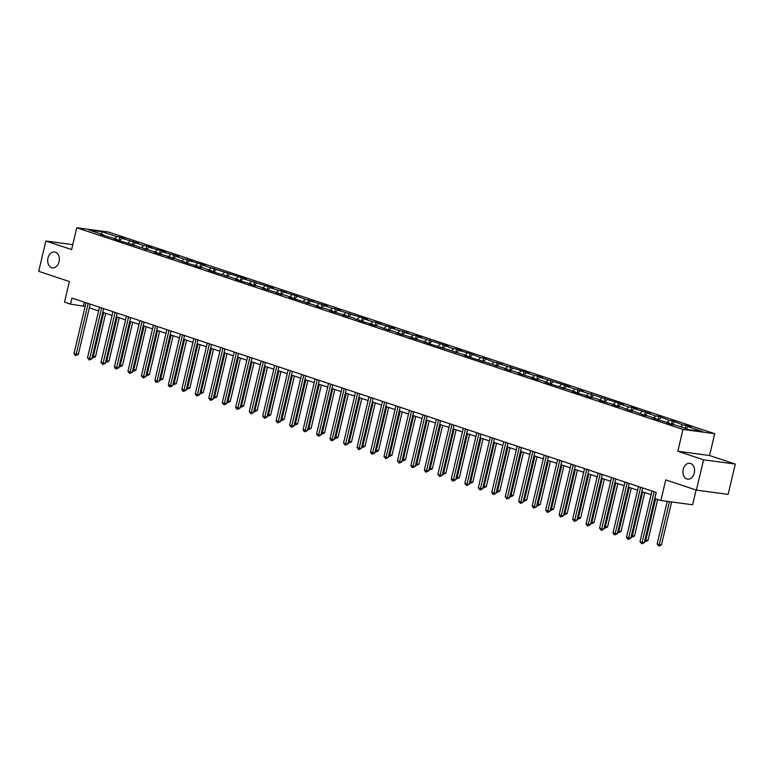 <?xml version="1.0" encoding="UTF-8"?>
<svg xmlns="http://www.w3.org/2000/svg" width="774" height="774" viewBox="0 0 774 774"><rect width="100%" height="100%" fill="white"/><g stroke="black" fill="none" stroke-linecap="round" stroke-linejoin="round"><path stroke-width="1.16" d="M59.037 261.747A8.001 5.776 97.7 0 1 52.448 267.843A8.001 5.776 97.7 0 1 47.978 258.071A8.001 5.776 97.7 0 1 54.577 251.976A8.001 5.776 97.7 0 1 59.037 261.747M694.278 473.059A8.001 5.776 97.7 0 1 687.68 479.154A8.001 5.776 97.7 0 1 683.219 469.383A8.001 5.776 97.7 0 1 689.808 463.287A8.001 5.776 97.7 0 1 694.278 473.059M714.712 433.701L108.505 232.045L76.761 227.779L682.968 429.435L714.712 433.701L709.555 455.518L677.811 451.252L703.556 459.814L735.3 464.081L709.555 455.518M735.3 464.081L728.141 494.373L696.397 490.106L665.727 479.909L660.861 500.507L692.604 504.774L696.097 490.01M72.775 244.642L45.859 241.024L38.7 271.326L69.36 281.523L64.494 302.121L70.54 304.134L85.13 306.436M703.556 459.814L696.397 490.106M103.958 235.596L103.648 234.87L100.514 234.445L117.126 239.35L113.991 238.934L157.548 252.798L154.413 252.382L171.025 257.278L167.89 256.862L176.201 259.009L186.544 263.063L197.97 266.246L194.845 265.83L200.021 267.552L203.156 267.968L211.447 270.726L208.312 270.31L238.402 279.695L235.267 279.269L240.453 281.001L251.869 284.174L248.744 283.758L253.92 285.48L257.055 285.896L265.347 288.663L262.212 288.238L278.824 293.143L275.689 292.717L280.875 294.449L284.01 294.865L292.301 297.622L289.166 297.206L319.246 306.591L316.121 306.165L321.297 307.897L324.432 308.313L332.723 311.071L329.589 310.655L346.201 315.55L343.066 315.134L351.386 317.282L361.729 321.345L373.145 324.519L370.02 324.103L375.197 325.825L378.331 326.241L388.674 330.304L391.808 330.73L400.1 333.488L396.965 333.062L413.577 337.967L410.443 337.551L427.054 342.447L423.92 342.031L467.477 355.895L464.342 355.479L507.899 369.343L504.774 368.927L509.95 370.649L513.085 371.065L521.376 373.832L518.241 373.407L534.853 378.312L531.719 377.886L536.904 379.618L540.039 380.034L548.331 382.791L545.196 382.375L575.276 391.76L572.15 391.334L577.327 393.066L588.753 396.24L585.618 395.824L590.804 397.546L593.939 397.962L602.23 400.729L599.095 400.303L615.707 405.208L612.573 404.783L617.758 406.514L620.883 406.931L631.226 410.994L634.361 411.41L644.703 415.474L647.838 415.899L656.129 418.657L652.995 418.231L669.607 423.136L666.472 422.72L671.658 424.442L674.783 424.858L689.47 429.744L702.511 431.495L687.825 426.609L690.959 427.035L685.774 425.313L685.077 428.283M103.648 234.87L88.962 229.984L102.004 231.736L116.69 236.621L119.815 237.037L118.983 240.588M685.774 425.313L682.649 424.887L672.306 420.824L669.171 420.408L658.829 416.344L655.694 415.928L647.403 413.161L650.537 413.587L633.925 408.682L637.06 409.107L631.874 407.376L628.749 406.96L620.448 404.202L623.583 404.618L580.026 390.754L583.161 391.17L574.84 389.032L566.549 386.274L569.683 386.69L539.604 377.306L542.729 377.722L537.553 376L534.418 375.584L526.126 372.826L529.261 373.242L499.172 363.857L502.307 364.273L493.996 362.135L483.653 358.072L480.519 357.646L470.176 353.592L458.75 350.409L461.885 350.835L456.699 349.103L453.564 348.687L445.273 345.93L448.407 346.346L418.328 336.961L421.453 337.387L416.277 335.655L413.142 335.239L404.85 332.481L407.985 332.897L399.665 330.759L391.373 327.992L394.508 328.418L377.896 323.513L381.031 323.938L375.845 322.207L372.72 321.791L364.419 319.033L367.553 319.449L337.474 310.064L340.608 310.49L335.423 308.758L332.288 308.342L323.996 305.585L327.131 306.001L310.519 301.105L313.654 301.521L305.343 299.374L295 295.32L283.574 292.137L286.699 292.553L281.523 290.831L278.388 290.414L270.097 287.657L273.232 288.073L243.142 278.688L246.277 279.104L202.72 265.24L205.855 265.666L200.669 263.934L189.243 260.761L192.378 261.177L184.067 259.038L175.766 256.271L178.9 256.697L162.298 251.792L165.423 252.218L160.247 250.486L148.821 247.312L151.956 247.728L146.77 246.006L143.635 245.59L135.344 242.823L138.478 243.249L121.866 238.344L125.001 238.769L119.815 237.037M660.861 500.507L654.814 498.495L656.246 492.438L71.972 298.077L70.54 304.134M117.435 240.075L117.126 239.35M121.866 238.344L119.428 240.685M130.158 241.101L128.155 243.026M130.912 244.555L130.593 243.829M135.344 242.823L132.896 245.174M143.635 245.59L141.632 247.506M144.38 249.044L144.07 248.319M148.821 247.312L146.373 249.654M157.112 250.07L155.11 251.985M157.857 253.524L157.548 252.798M162.298 251.792L159.85 254.133M170.59 254.549L168.587 256.475M171.335 258.003L171.025 257.278M175.766 256.271L173.328 258.622M184.067 259.038L182.064 260.954M184.812 262.492L184.493 261.767M189.243 260.761L186.795 263.102M197.534 263.518L195.532 265.434M198.279 266.972L197.97 266.246M202.72 265.24L200.273 267.581M211.012 267.998L209.009 269.923M211.757 271.451L211.447 270.726M216.198 269.72L213.75 272.071M224.489 272.477L222.486 274.402M225.234 275.941L224.924 275.215M229.675 274.209L227.227 276.55M237.966 276.966L235.964 278.882M238.711 280.42L238.402 279.695M243.142 278.688L240.704 281.03M251.444 281.446L249.431 283.361M252.189 284.9L251.869 284.174M256.62 283.168L254.172 285.509M264.911 285.925L262.908 287.851M265.656 289.389L265.347 288.663M270.097 287.657L267.649 289.998M278.388 290.414L276.386 292.33M279.133 293.868L278.824 293.143M283.574 292.137L281.126 294.478M291.866 294.894L289.863 296.81M292.611 298.348L292.301 297.622M297.052 296.616L294.604 298.957M305.343 299.374L303.34 301.299M306.088 302.827L305.778 302.112M310.519 301.105L308.081 303.447M318.811 303.863L316.808 305.778M319.565 307.317L319.246 306.591M323.996 305.585L321.549 307.926M332.288 308.342L330.285 310.258M333.033 311.796L332.723 311.071M337.474 310.064L335.026 312.406M345.765 312.822L343.762 314.747M346.51 316.276L346.201 315.55M350.951 314.554L348.503 316.895M359.242 317.311L357.24 319.227M359.987 320.765L359.678 320.039M364.419 319.033L361.98 321.374M372.72 321.791L370.717 323.706M373.465 325.244L373.145 324.519M377.896 323.513L375.448 325.854M386.187 326.27L384.185 328.195M386.932 329.724L386.623 328.998M391.373 327.992L388.925 330.343M399.665 330.759L397.662 332.675M400.41 334.213L400.1 333.488M404.85 332.481L402.403 334.823M413.142 335.239L411.139 337.154M413.887 338.693L413.577 337.967M418.328 336.961L415.88 339.302M426.619 339.718L424.616 341.644M427.364 343.172L427.054 342.447M431.795 341.44L429.357 343.791M440.096 344.207L438.084 346.123M440.841 347.661L440.522 346.936M445.273 345.93L442.825 348.271M453.564 348.687L451.561 350.603M454.309 352.141L453.999 351.415M458.75 350.409L456.302 352.751M467.041 353.167L465.039 355.092M467.786 356.621L467.477 355.895M472.227 354.889L469.779 357.24M480.519 357.646L478.516 359.571M481.264 361.11L480.954 360.384M485.704 359.378L483.257 361.719M493.996 362.135L491.993 364.051M494.741 365.589L494.431 364.864M499.172 363.857L496.734 366.199M507.463 366.615L505.461 368.53M508.218 370.069L507.899 369.343M512.649 368.337L510.201 370.678M520.941 371.094L518.938 373.02M521.686 374.558L521.376 373.832M526.126 372.826L523.679 375.167M534.418 375.584L532.415 377.499M535.163 379.037L534.853 378.312M539.604 377.306L537.156 379.647M547.895 380.063L545.893 381.979M548.64 383.517L548.331 382.791M553.071 381.785L550.633 384.127M561.373 384.543L559.37 386.468M562.118 387.997L561.798 387.281M566.549 386.274L564.111 388.616M574.84 389.032L572.837 390.947M575.595 392.486L575.276 391.76M580.026 390.754L577.578 393.095M588.317 393.511L586.315 395.427M589.062 396.965L588.753 396.24M593.503 395.233L591.055 397.575M601.795 397.991L599.792 399.916M602.54 401.445L602.23 400.729M606.98 399.723L604.533 402.064M615.272 402.48L613.269 404.396M616.017 405.934L615.707 405.208M620.448 404.202L618.01 406.543M628.749 406.96L626.737 408.875M629.494 410.413L629.175 409.688M633.925 408.682L631.478 411.023M642.217 411.439L640.214 413.364M642.962 414.893L642.652 414.167M647.403 413.161L644.955 415.512M655.694 415.928L653.691 417.844M656.439 419.382L656.129 418.657M660.88 417.65L658.432 419.992M669.171 420.408L667.169 422.323M669.916 423.862L669.607 423.136M674.357 422.13L671.909 424.471M682.649 424.887L680.646 426.813M687.825 426.609L685.822 428.535M677.811 451.252L682.968 429.435M45.859 241.024L71.605 249.586L76.761 227.779M89.339 307.839L98.598 310.916M102.816 312.319L112.075 315.405M116.294 316.798L125.552 319.885M129.761 321.287L139.03 324.364M143.238 325.767L152.507 328.853M156.716 330.246L165.975 333.333M170.193 334.736L179.452 337.812M183.661 339.215L192.929 342.292M197.138 343.695L206.406 346.781M210.615 348.184L219.884 351.261M224.092 352.663L233.351 355.74M237.57 357.143L246.829 360.229M251.037 361.632L260.306 364.709M264.514 366.112L273.783 369.188M277.992 370.591L287.251 373.678M291.469 375.071L300.728 378.157M304.946 379.56L314.205 382.637M318.414 384.039L327.683 387.126M331.891 388.519L341.16 391.605M345.368 393.008L354.627 396.085M358.846 397.488L368.105 400.574M372.313 401.967L381.582 405.054M385.791 406.456L395.059 409.533M399.268 410.936L408.537 414.022M412.745 415.415L422.004 418.502M426.222 419.905L435.481 422.981M439.69 424.384L448.959 427.461M453.167 428.864L462.436 431.95M466.645 433.353L475.904 436.43M480.122 437.832L489.381 440.909M493.599 442.312L502.858 445.398M507.067 446.801L516.335 449.878M520.544 451.281L529.813 454.357M534.021 455.76L543.28 458.847M547.499 460.249L556.758 463.326M560.966 464.729L570.235 467.806M574.443 469.208L583.712 472.295M587.921 473.688L597.189 476.774M601.398 478.177L610.657 481.254M614.875 482.657L624.134 485.743M628.343 487.136L637.612 490.223M641.82 491.625L651.089 494.702M102.004 231.736L101.51 234.154M116.69 236.621L114.687 238.537M84.289 302.17L83.408 305.865M672.306 420.824L671.464 424.375M658.829 416.344L657.987 419.895M645.352 411.865L644.51 415.415M631.874 407.376L631.042 410.926M618.397 402.896L617.565 406.447M604.929 398.417L604.088 401.967M591.452 393.937L590.61 397.478M577.975 389.448L577.133 392.998M564.498 384.968L563.666 388.519M551.02 380.489L550.188 384.03M537.553 376L536.711 379.55M524.075 371.52L523.234 375.071M510.598 367.04L509.756 370.582M497.121 362.551L496.289 366.102M483.653 358.072L482.812 361.622M470.176 353.592L469.334 357.133M456.699 349.103L455.857 352.654M443.221 344.623L442.38 348.174M429.744 340.144L428.912 343.685M416.277 335.655L415.435 339.206M402.799 331.175L401.958 334.726M389.322 326.696L388.48 330.246M375.845 322.207L375.013 325.757M362.367 317.727L361.535 321.278M348.9 313.247L348.058 316.798M335.423 308.758L334.581 312.309M321.945 304.279L321.104 307.829M308.468 299.799L307.636 303.35M295 295.32L294.159 298.861M281.523 290.831L280.681 294.381M268.046 286.351L267.204 289.902M254.569 281.871L253.727 285.413M241.091 277.382L240.259 280.933M227.624 272.903L226.782 276.453M214.146 268.423L213.305 271.964M200.669 263.934L199.827 267.485M187.192 259.454L186.36 263.005M173.715 254.975L172.883 258.516M160.247 250.486L159.405 254.036M146.77 246.006L145.928 249.557M133.292 241.527L132.451 245.077M654.117 491.732L642.149 542.351L639.992 541.636L651.96 491.016M656.168 492.409L644.297 542.642L642.149 542.351L641.772 543.803L639.992 541.636M644.297 542.642L641.772 543.803M667.217 501.359L657.155 543.938L659.313 544.664L661.46 544.944L671.619 501.949M661.46 544.944L658.935 546.105L669.471 501.668M658.935 546.105L657.155 543.938M640.64 487.243L628.672 537.872L626.514 537.156L638.482 486.527M642.691 487.93L630.82 538.162L628.672 537.872L628.304 539.314L627.433 539.033L626.514 537.156M630.82 538.162L628.304 539.314M627.172 482.763L615.204 533.392L613.037 532.667L625.005 482.047M629.223 483.45L617.342 533.673L615.204 533.392L614.827 534.834L613.956 534.544L613.037 532.667M617.342 533.673L614.827 534.834M644.945 539.884L647.983 540.465L657.677 499.453M647.983 540.465L645.458 541.626L655.626 498.766M645.458 541.626L644.607 541.336M631.478 535.395L634.506 535.985L644.761 492.603M634.506 535.985L631.981 537.137L642.71 491.916M631.981 537.137L631.129 536.856M613.695 478.284L601.727 528.903L599.569 528.187L611.537 477.568M615.746 478.961L603.875 529.193L601.727 528.903L601.35 530.354L599.569 528.187M603.875 529.193L601.35 530.354M600.218 473.794L588.25 524.424L586.092 523.708L598.06 473.078M602.269 474.481L590.398 524.714L588.25 524.424L587.872 525.865L587.011 525.585L586.092 523.708M590.398 524.714L587.872 525.865M586.74 469.315L574.772 519.944L572.615 519.219L584.583 468.599M588.791 470.002L576.92 520.225L574.772 519.944L574.395 521.386L572.615 519.219M576.92 520.225L574.395 521.386M618 530.916L621.029 531.496L631.284 488.113M621.029 531.496L618.513 532.657L629.233 487.436M618.513 532.657L617.652 532.377M604.523 526.436L607.551 527.017L617.807 483.634M607.551 527.017L605.036 528.178L615.756 482.957M605.036 528.178L604.175 527.887M591.046 521.957L594.084 522.537L604.339 479.154M594.084 522.537L591.559 523.698L602.278 478.467M591.559 523.698L590.707 523.408M577.568 517.467L580.606 518.048L590.862 474.665M580.606 518.048L578.081 519.209L588.811 473.988M578.081 519.209L577.23 518.928M564.101 512.988L567.129 513.568L577.385 470.186M567.129 513.568L564.604 514.729L575.334 469.508M564.604 514.729L563.753 514.439M550.624 508.508L553.652 509.089L563.907 465.706M553.652 509.089L551.136 510.25L561.856 465.019M551.136 510.25L550.275 509.96M537.146 504.019L540.175 504.609L550.43 461.227M540.175 504.609L537.659 505.761L548.379 460.54M537.659 505.761L536.798 505.48M523.669 499.54L526.707 500.12L536.962 456.737M526.707 500.12L524.182 501.281L534.911 456.06M524.182 501.281L523.33 501.001M510.201 495.06L513.23 495.641L523.485 452.258M513.23 495.641L510.705 496.802L521.434 451.571M510.705 496.802L509.853 496.511M496.724 490.571L499.752 491.161L510.008 447.778M499.752 491.161L497.227 492.312L507.957 447.091M497.227 492.312L496.376 492.032M483.247 486.091L486.275 486.672L496.531 443.289M486.275 486.672L483.76 487.833L494.48 442.612M483.76 487.833L482.899 487.552M469.77 481.612L472.808 482.192L483.053 438.81M472.808 482.192L470.282 483.353L481.002 438.123M470.282 483.353L469.431 483.063M456.292 477.123L459.33 477.713L469.586 434.33M459.33 477.713L456.805 478.864L467.535 433.643M456.805 478.864L455.954 478.584M442.825 472.643L445.853 473.224L456.109 429.841M445.853 473.224L443.328 474.385L454.057 429.164M443.328 474.385L442.476 474.104M429.347 468.164L432.376 468.744L442.631 425.361M432.376 468.744L429.86 469.905L440.58 424.674M429.86 469.905L428.999 469.615M415.87 463.674L418.898 464.265L429.154 420.882M418.898 464.265L416.383 465.416L427.103 420.195M416.383 465.416L415.522 465.135M402.393 459.195L405.431 459.775L415.686 416.393M405.431 459.775L402.906 460.936L413.626 415.715M402.906 460.936L402.054 460.656M388.916 454.715L391.954 455.296L402.209 411.913M391.954 455.296L389.428 456.457L400.158 411.236M389.428 456.457L388.577 456.167M375.448 450.226L378.476 450.816L388.732 407.434M378.476 450.816L375.951 451.968L386.681 406.747M375.951 451.968L375.1 451.687M573.263 464.835L561.305 515.455L559.138 514.739L571.106 464.119M575.314 465.513L563.443 515.745L561.305 515.455L560.927 516.906L560.057 516.616L559.138 514.739M563.443 515.745L560.927 516.906M559.796 460.356L547.828 510.975L545.67 510.26L557.628 459.63M561.847 461.033L549.966 511.266L547.828 510.975L547.45 512.427L545.67 510.26M549.966 511.266L547.45 512.427M546.318 455.867L534.35 506.496L532.193 505.77L544.161 455.151M548.369 456.554L536.498 506.786L534.35 506.496L533.973 507.938L533.112 507.657L532.193 505.77M536.498 506.786L533.973 507.938M532.841 451.387L520.873 502.007L518.715 501.291L530.683 450.671M534.892 452.064L523.021 502.297L520.873 502.007L520.496 503.458L518.715 501.291M523.021 502.297L520.496 503.458M519.364 446.908L507.396 497.527L505.238 496.811L517.206 446.182M521.415 447.585L509.544 497.817L507.396 497.527L507.018 498.978L505.238 496.811M509.544 497.817L507.018 498.978M505.886 442.418L493.928 493.048L491.761 492.332L503.729 441.702M507.947 443.105L496.066 493.338L493.928 493.048L493.551 494.489L492.68 494.209L491.761 492.332M496.066 493.338L493.551 494.489M492.419 437.939L480.451 488.558L478.293 487.843L490.261 437.223M494.47 438.626L482.589 488.849L480.451 488.558L480.074 490.01L478.293 487.843M482.589 488.849L480.074 490.01M478.942 433.459L466.974 484.079L464.816 483.363L476.784 432.734M480.993 434.137L469.121 484.369L466.974 484.079L466.596 485.53L464.816 483.363M469.121 484.369L466.596 485.53M465.464 428.97L453.496 479.599L451.339 478.883L463.307 428.254M467.515 429.657L455.644 479.89L453.496 479.599L453.119 481.041L452.258 480.76L451.339 478.883M455.644 479.89L453.119 481.041M451.987 424.491L440.019 475.12L437.861 474.394L449.829 423.775M454.038 425.178L442.167 475.4L440.019 475.12L439.642 476.561L437.861 474.394M442.167 475.4L439.642 476.561M438.519 420.011L426.551 470.631L424.384 469.915L436.352 419.285M440.57 420.688L428.69 470.921L426.551 470.631L426.174 472.082L425.303 471.792L424.384 469.915M428.69 470.921L426.174 472.082M425.042 415.522L413.074 466.151L410.917 465.435L422.885 414.806M427.093 416.209L415.222 466.441L413.074 466.151L412.697 467.593L411.836 467.312L410.917 465.435M415.222 466.441L412.697 467.593M411.565 411.042L399.597 461.672L397.439 460.946L409.407 410.326M413.616 411.729L401.745 461.952L399.597 461.672L399.22 463.113L397.439 460.946M401.745 461.952L399.22 463.113M398.088 406.563L386.12 457.182L383.962 456.466L395.93 405.837M400.139 407.24L388.267 457.473L386.12 457.182L385.742 458.634L383.962 456.466M388.267 457.473L385.742 458.634M384.61 402.074L372.652 452.703L370.485 451.987L382.453 401.358M386.661 402.761L374.79 452.993L372.652 452.703L372.275 454.144L371.404 453.864L370.485 451.987M374.79 452.993L372.275 454.144M371.143 397.594L359.175 448.223L357.017 447.498L368.975 396.878M373.194 398.281L361.313 448.504L359.175 448.223L358.797 449.665L357.017 447.498M361.313 448.504L358.797 449.665M357.665 393.115L345.697 443.734L343.54 443.018L355.508 392.399M359.716 393.792L347.845 444.024L345.697 443.734L345.32 445.185L343.54 443.018M347.845 444.024L345.32 445.185M344.188 388.625L332.22 439.255L330.063 438.539L342.031 387.909M346.239 389.312L334.368 439.545L332.22 439.255L331.843 440.696L330.982 440.416L330.063 438.539M334.368 439.545L331.843 440.696M330.711 384.146L318.743 434.775L316.585 434.05L328.553 383.43M332.762 384.833L320.891 435.056L318.743 434.775L318.366 436.217L316.585 434.05M320.891 435.056L318.366 436.217M317.234 379.666L305.275 430.286L303.108 429.57L315.076 378.95M319.294 380.344L307.413 430.576L305.275 430.286L304.898 431.737L304.027 431.447L303.108 429.57M307.413 430.576L304.898 431.737M361.971 445.747L364.999 446.327L375.255 402.944M364.999 446.327L362.484 447.488L373.203 402.267M362.484 447.488L361.622 447.208M348.493 441.267L351.522 441.848L361.777 398.465M351.522 441.848L349.006 443.009L359.726 397.788M349.006 443.009L348.145 442.718M335.016 436.788L338.054 437.368L348.31 393.985M338.054 437.368L335.529 438.519L346.259 393.298M335.529 438.519L334.678 438.239M321.539 432.298L324.577 432.879L334.832 389.496M324.577 432.879L322.052 434.04L332.781 388.819M322.052 434.04L321.2 433.759M303.766 375.187L291.798 425.806L289.64 425.09L301.608 374.461M305.817 375.864L293.936 426.097L291.798 425.806L291.421 427.258L289.64 425.09M293.936 426.097L291.421 427.258M290.289 370.698L278.321 421.327L276.163 420.601L288.131 369.982M292.34 371.385L280.469 421.617L278.321 421.327L277.943 422.768L277.082 422.488L276.163 420.601M280.469 421.617L277.943 422.768M276.811 366.218L264.843 416.838L262.686 416.122L274.654 365.502M278.863 366.895L266.991 417.128L264.843 416.838L264.466 418.289L262.686 416.122M266.991 417.128L264.466 418.289M263.334 361.739L251.366 412.358L249.209 411.642L261.177 361.013M265.385 362.416L253.514 412.648L251.366 412.358L250.989 413.809L249.209 411.642M253.514 412.648L250.989 413.809M249.867 357.249L237.899 407.879L235.731 407.163L247.699 356.533M251.918 357.936L240.037 408.169L237.899 407.879L237.521 409.32L236.65 409.04L235.731 407.163M240.037 408.169L237.521 409.32M236.389 352.77L224.421 403.389L222.264 402.673L234.232 352.054M238.44 353.447L226.569 403.68L224.421 403.389L224.044 404.841L222.264 402.673M226.569 403.68L224.044 404.841M222.912 348.29L210.944 398.91L208.787 398.194L220.754 347.565M224.963 348.968L213.092 399.2L210.944 398.91L210.567 400.361L208.787 398.194M213.092 399.2L210.567 400.361M209.435 343.801L197.467 394.43L195.309 393.714L207.277 343.085M211.486 344.488L199.615 394.721L197.467 394.43L197.089 395.872L196.228 395.591L195.309 393.714M199.615 394.721L197.089 395.872M308.071 427.819L311.1 428.399L321.355 385.017M311.1 428.399L308.574 429.56L319.304 384.339M308.574 429.56L307.723 429.27M294.594 423.339L297.622 423.92L307.878 380.537M297.622 423.92L295.107 425.081L305.827 379.85M295.107 425.081L294.246 424.791M281.117 418.85L284.145 419.44L294.401 376.058M284.145 419.44L281.63 420.592L292.349 375.371M281.63 420.592L280.778 420.311M267.64 414.371L270.677 414.951L280.933 371.568M270.677 414.951L268.152 416.112L278.882 370.891M268.152 416.112L267.301 415.832M254.172 409.891L257.2 410.472L267.456 367.089M257.2 410.472L254.675 411.633L265.405 366.402M254.675 411.633L253.824 411.342M240.695 405.402L243.723 405.992L253.978 362.609M243.723 405.992L241.198 407.143L251.927 361.922M241.198 407.143L240.346 406.863M227.217 400.922L230.246 401.503L240.501 358.12M230.246 401.503L227.73 402.664L238.45 357.443M227.73 402.664L226.869 402.383M213.74 396.443L216.778 397.023L227.034 353.641M216.778 397.023L214.253 398.184L224.973 352.954M214.253 398.184L213.401 397.894M195.957 339.322L183.999 389.941L181.832 389.225L193.8 338.606M198.009 340.009L186.137 390.231L183.999 389.941L183.622 391.392L182.751 391.102L181.832 389.225M186.137 390.231L183.622 391.392M200.263 391.954L203.301 392.544L213.556 349.161M203.301 392.544L200.776 393.695L211.505 348.474M200.776 393.695L199.924 393.415M182.49 334.842L170.522 385.462L168.364 384.746L180.323 334.116M184.541 335.519L172.66 385.752L170.522 385.462L170.145 386.913L169.274 386.623L168.364 384.746M172.66 385.752L170.145 386.913M186.795 387.474L189.823 388.055L200.079 344.672M189.823 388.055L187.298 389.216L198.028 343.995M187.298 389.216L186.447 388.935M169.013 330.353L157.045 380.982L154.887 380.266L166.855 329.637M171.064 331.04L159.192 381.272L157.045 380.982L156.667 382.424L155.806 382.143L154.887 380.266M159.192 381.272L156.667 382.424M173.318 382.995L176.346 383.575L186.602 340.192M176.346 383.575L173.831 384.736L184.551 339.505M173.831 384.736L172.97 384.446M155.535 325.873L143.567 376.503L141.41 375.777L153.378 325.157M157.586 326.56L145.715 376.783L143.567 376.503L143.19 377.944L141.41 375.777M145.715 376.783L143.19 377.944M159.841 378.505L162.869 379.096L173.124 335.713M162.869 379.096L160.353 380.247L171.073 335.026M160.353 380.247L159.492 379.966M142.058 321.394L130.09 372.013L127.933 371.297L139.9 320.668M144.109 322.071L132.238 372.304L130.09 372.013L129.713 373.465L127.933 371.297M132.238 372.304L129.713 373.465M146.363 374.026L149.401 374.606L159.657 331.224M149.401 374.606L146.876 375.767L157.606 330.546M146.876 375.767L146.025 375.487M128.581 316.905L116.622 367.534L114.455 366.818L126.423 316.189M130.642 317.592L118.761 367.824L116.622 367.534L116.245 368.975L115.374 368.695L114.455 366.818M118.761 367.824L116.245 368.975M132.886 369.546L135.924 370.127L146.18 326.744M135.924 370.127L133.399 371.288L144.128 326.057M133.399 371.288L132.548 370.998M115.113 312.425L103.145 363.054L100.988 362.329L112.946 311.709M117.164 313.112L105.283 363.335L103.145 363.054L102.768 364.496L100.988 362.329M105.283 363.335L102.768 364.496M119.419 365.057L122.447 365.647L132.702 322.265M122.447 365.647L119.922 366.799L130.651 321.578M119.922 366.799L119.07 366.518M101.636 307.946L89.668 358.565L87.51 357.849L99.478 307.23M103.687 308.623L91.816 358.855L89.668 358.565L89.291 360.016L87.51 357.849M91.816 358.855L89.291 360.016M105.941 360.578L108.97 361.158L119.225 317.775M108.97 361.158L106.454 362.319L117.174 317.098M106.454 362.319L105.593 362.038M88.159 303.456L76.191 354.086L74.033 353.37L86.001 302.74M90.21 304.143L78.338 354.376L76.191 354.086L75.813 355.527L74.952 355.247L74.033 353.37M78.338 354.376L75.813 355.527M92.464 356.098L95.492 356.679L105.748 313.296M95.492 356.679L92.977 357.84L103.697 312.619M92.977 357.84L92.125 357.549"/></g></svg>
